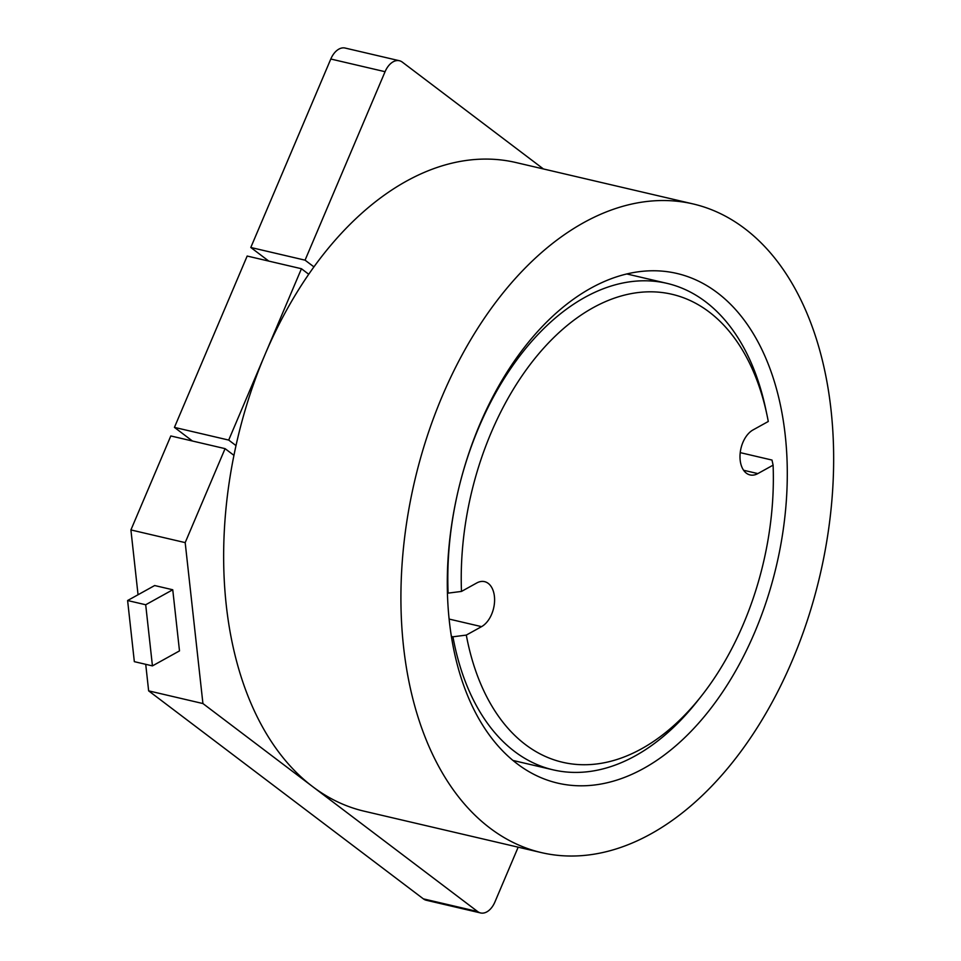 <?xml version="1.0" encoding="UTF-8"?>
<svg xmlns="http://www.w3.org/2000/svg" width="961" height="961" viewBox="0 0 961 961"><rect width="100%" height="100%" fill="white"/><g stroke="black" fill="none" stroke-linecap="round" stroke-linejoin="round"><path stroke-width="1.44" d="M301.442 268.732L308.733 274.257A333.083 208.069 103.2 0 0 265.08 354.405L301.442 268.732L247.169 256.046L174.434 427.381L192.428 441.003M130.912 529.931L185.185 542.617L225.078 448.643L170.806 435.958L130.912 529.931L138.048 594.739M145.724 664.315L148.643 690.863L423.369 898.859A19.028 11.892 -76.8 0 0 426.312 900.265L480.584 912.95A19.028 11.892 103.2 0 0 494.915 901.983L518.171 847.182M385.073 71.703L330.8 59.017A19.028 11.892 -76.8 0 1 345.131 48.05L399.404 60.735A19.028 11.892 103.2 0 0 385.073 71.703L305.069 260.167L313.935 266.882A333.083 208.069 103.2 0 0 308.733 274.257M330.8 59.017L250.797 247.482L268.792 261.104M174.434 427.381L228.706 440.078L235.998 445.592A333.083 208.069 103.2 0 0 233.943 455.346A333.083 208.069 103.2 0 0 312.721 786.675A333.083 208.069 103.2 0 0 364.183 811.192L541.475 852.623A333.083 208.069 103.2 0 0 807.793 619.016A333.083 208.069 103.2 0 0 744.559 228.454A333.083 208.069 103.2 0 0 693.109 203.936A333.083 208.069 103.2 0 0 426.78 437.555A333.083 208.069 103.2 0 0 490.014 828.118A333.083 208.069 103.2 0 0 541.475 852.623M235.998 445.592A333.083 208.069 103.2 0 1 265.08 354.405L228.706 440.078M250.797 247.482L305.069 260.167M225.078 448.643L233.943 455.346M185.185 542.617L202.927 703.548L477.641 911.545A19.028 11.892 103.2 0 0 480.584 912.95M543.421 168.956L402.347 62.141A19.028 11.892 103.2 0 0 399.404 60.735M693.109 203.936L515.805 162.505A333.083 208.069 103.2 0 0 313.935 266.882M517.294 763.875A261.716 163.478 -76.8 0 1 467.611 457.004A261.716 163.478 -76.8 0 1 676.856 273.441A261.716 163.478 -76.8 0 1 717.29 292.697A261.716 163.478 -76.8 0 1 766.974 599.568A261.716 163.478 -76.8 0 1 557.728 783.131A261.716 163.478 -76.8 0 1 517.294 763.875M461.484 591.423L476.74 582.979A23.797 14.859 -76.8 0 1 484.56 581.645A23.797 14.859 -76.8 0 1 494.519 602.187A23.797 14.859 -76.8 0 1 481.557 626.644L466.301 635.089A240.298 150.108 103.2 0 0 701.386 696.04A240.298 150.108 103.2 0 0 773.1 465.148L757.845 473.593A23.797 14.859 -76.8 0 1 750.024 474.926A23.797 14.859 -76.8 0 1 740.066 454.385A23.797 14.859 -76.8 0 1 753.028 429.927L768.283 421.483A240.298 150.108 103.2 0 0 767.034 415.188A240.298 150.108 103.2 0 0 590.679 309.082A240.298 150.108 103.2 0 0 461.484 591.423L448.114 593.129A249.812 156.042 -76.8 0 1 457.232 494.903M459.01 487.251A249.812 156.042 -76.8 0 1 666.91 283.339A249.812 156.042 -76.8 0 1 765.725 409.026L767.034 415.188M448.114 593.129L447.466 592.985M701.386 696.04L697.482 700.989A249.812 156.042 -76.8 0 1 553.2 769.857A249.812 156.042 -76.8 0 1 452.931 636.795L466.301 635.089M452.931 636.795L451.43 636.446M773.1 465.148L771.995 460.055L740.222 452.631M148.643 690.863L202.927 703.548M152.439 665.889L134.336 661.661L127.609 600.529L145.7 604.757L152.439 665.889L179.491 650.897L172.752 589.766L145.7 604.757M127.609 600.529L154.661 585.537L172.752 589.766M481.557 626.644L449.159 619.076M757.845 473.593L743.598 470.265M477.641 911.545L423.369 898.859M626.704 273.933L666.91 283.339M512.982 760.451L553.2 769.857"/></g></svg>

